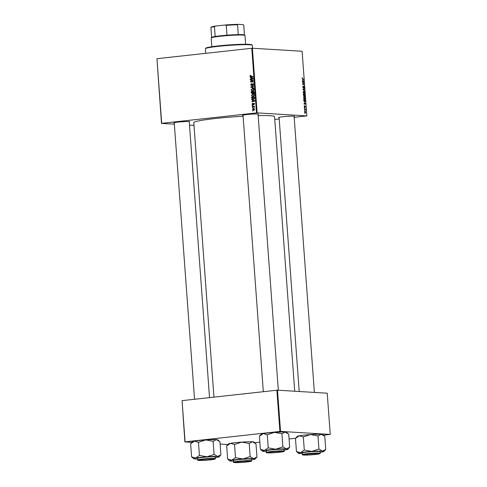 <?xml version="1.0" encoding="UTF-8"?>
<svg xmlns="http://www.w3.org/2000/svg" width="487" height="487" viewBox="0 0 487 487"><rect width="100%" height="100%" fill="white"/><g stroke="black" fill="none" stroke-linecap="round" stroke-linejoin="round"><path stroke-width="0.73" d="M243.043 115.516A8.005 0.56 -4.2 0 1 242.575 115.322A8.005 0.56 -4.2 0 1 248.887 114.348A8.005 0.56 -4.2 0 1 257.611 114.001A8.005 0.56 -4.2 0 1 258.5 114.153A8.005 0.56 -4.2 0 1 258.067 114.415M279.1 117.702A8.005 0.56 -4.2 0 1 278.637 117.507A8.005 0.56 -4.2 0 1 284.944 116.533A8.005 0.56 -4.2 0 1 293.673 116.186A8.005 0.56 -4.2 0 1 294.562 116.338A8.005 0.56 -4.2 0 1 294.13 116.6M174.255 123.071A8.005 0.56 -4.2 0 1 173.786 122.876A8.005 0.56 -4.2 0 1 180.099 121.902A8.005 0.56 -4.2 0 1 188.822 121.555A8.005 0.56 -4.2 0 1 189.717 121.707A8.005 0.56 -4.2 0 1 189.279 121.969M258.159 115.614A40.488 2.825 -4.2 0 1 269.944 115.717A40.488 2.825 -4.2 0 1 274.558 116.679L294.72 391.231M252.199 105.496L252.175 105.155L252.619 105.521M252.363 107.797L252.765 107.481L252.363 107.797L252.79 107.822M253.374 94.125L252.589 94.076L253.91 94.387L254.421 95.312L253.21 96.584L251.414 95.342L253.003 94.064M253.21 96.584L252.856 96.596M251.779 99.817L251.755 99.445L254.774 100.651L254.804 101.065L251.931 101.838L252.692 101.296L252.607 100.133L251.779 99.817L252.65 99.805M253.538 93.541L252.796 93.169L252.242 93.644L251.268 92.798L251.17 91.483L254.123 91.72L254.165 93.017L253.38 93.547M250.86 87.283L250.829 86.85L253.703 86.029L253.727 86.369L251.262 87.076L253.849 88.031L253.879 88.397L250.86 87.283L251.724 87.234M250.586 75.235L250.915 75.576L250.336 75.966L253.003 76.52L253.027 76.861L250.866 76.69L249.989 75.978L250.586 75.235M250.33 80.075L250.306 79.734L253.258 79.971L253.283 80.331L250.884 81.542L253.386 81.725L253.41 82.072L250.458 81.84L250.434 81.481L252.832 80.264L250.33 80.075L251.201 80.13L251.176 79.801M253.283 80.288L252.619 80.264M174.334 124.173L161.495 123.394L156.948 58.69L161.696 123.333L256.515 112.917L251.767 48.28L252.4 48.243L257.148 112.887L256.515 112.917M156.948 58.69L251.767 48.28M250.135 77.372L250.105 77.007L253.13 78.206L253.161 78.626L250.281 79.393L251.042 78.851L250.957 77.689L250.135 77.372L251 77.36M253.076 83.727L253.63 84.543L252.856 85.59L253.289 84.568L252.832 84.05L251.56 85.56L250.628 84.628L251.535 83.502L250.969 84.61L251.505 85.225L252.942 83.703M253.776 84.099L252.832 84.05M252.972 88.671L252.187 88.628L253.514 88.932L254.019 89.858L252.808 91.136L251.012 89.888L252.601 88.616M252.808 91.136L252.461 91.142M253.812 103.335L254.257 103.975L253.672 104.821L253.995 103.987L253.672 103.658L252.723 104.754L252.053 104.011L252.747 103.116L252.315 103.999L252.674 104.413L253.715 103.323M252.315 103.999L253.155 104.443M254.263 103.999L253.672 103.658M253.471 99.257L251.749 98.423L251.566 96.937L254.518 97.169L254.573 98.411L253.1 99.269M253.849 108.467L253.228 108.431L254.652 109.362L253.824 110.251L252.443 109.332L253.557 108.424M252.272 106.483L252.242 106.136L254.391 106.306L253.97 106.61L254.427 107.353L252.272 106.483L253.143 106.531L253.118 106.203M252.595 110.945L252.997 110.628L252.595 110.945L253.021 110.969M304.545 99.269L303.553 97.79L304.132 96.7L304.844 97.193L305.142 98.179L304.643 99.269M304.351 102.696L305.544 103.932L304.052 104.285L304.351 102.696M302.135 78.425L302.561 77.81L302.311 78.456L303.766 79.728L302.622 79.253L302.135 78.425M302.427 78.121L302.141 78.474M303.291 88.129L302.768 87.076L303.212 86.089L303.255 87.788L303.882 86.467L304.351 87.41L303.949 88.336L303.912 86.808L303.34 88.129M303.206 86.424L302.78 86.534M303.571 86.85L303.809 86.479M303.912 86.808L303.547 86.954M304.612 91.258L302.951 89.298L304.442 88.89L304.466 89.237L303.188 89.584L304.612 91.258M304.144 93.821L303.158 92.335L303.73 91.252L304.442 91.739L304.74 92.725L304.241 93.814M304.947 113.489L304.698 113.057L304.947 113.489M294.185 117.33L306.859 115.9L302.11 51.257L252.4 48.243M306.859 115.9L257.148 112.887M303.931 96.225L303.291 93.936L304.862 94.581L304.929 95.878L304.618 96.304L304.211 95.829L303.931 96.225L304.01 95.854M304.704 95.902L304.618 96.304M302.701 80.252L303.9 81.487L302.403 81.846L302.701 80.252M303.413 82.936L302.427 82.181L303.998 82.839L302.798 84.056L304.15 84.939L302.585 84.288L303.778 83.064L303.413 82.936M304.192 106.458L304.527 105.673L304.533 106.939L304.99 105.996L305.355 106.726L305.075 107.481L305.039 106.336L304.576 107.286L304.192 106.458M304.576 106.014L304.198 106.501M305.051 107.14L305.215 106.702M303.839 100.888L303.693 99.385L305.258 100.036L305.331 101.266L304.777 101.953L303.839 100.888M305.349 112.887L304.582 111.779L304.965 110.993L305.751 112.12L305.416 112.881M304.716 110.336L304.466 109.904L304.716 110.336M304.85 109.131L304.369 108.589L305.507 109.058L305.562 110.099L304.85 109.131M304.545 108.041L304.296 107.609L304.545 108.041M274.765 119.461L279.197 118.974M193.996 125.36L189.51 125.092M191.933 442.342L184.89 441.916L182.059 400.637L185.084 441.855L279.909 431.439L276.878 390.221L277.511 390.19L280.542 431.409L279.909 431.439M182.059 400.637L276.878 390.221M323.49 435.201L330.247 434.422L280.542 431.409M330.247 434.422L327.221 393.204L277.511 390.19M254.701 442.756L259.851 442.19M289.083 438.982L295.664 438.257M227.989 444.528L220.112 444.047M213.957 397.13L193.796 122.614A40.488 2.825 -4.2 0 1 243.092 116.235M304.612 95.963L304.272 96L304.704 94.855L304.211 94.655L304.862 94.581M304.034 94.673L304.582 95.963L304.923 95.422M304.052 95.799L304.357 95.762M304.028 94.575L303.498 94.356L303.912 95.884L304.028 94.575M303.943 95.884L303.571 95.921L304.083 95.3M303.158 92.39L304.211 93.48L303.626 93.541L304.564 92.707L304.345 92L303.231 91.641L303.638 91.605M303.748 91.593L303.334 92.372M302.957 89.401L304.466 89.237M304.259 90.929L304.588 90.892M302.232 77.847L302.561 77.81M303.103 79.454L303.742 79.381M303.565 81.104L303.87 81.073M302.39 81.652L303.9 81.487M303.383 80.933L302.896 80.452L302.963 81.384L303.711 81.226L303.383 80.933M303.346 82.906L303.998 82.839M303.45 83.259L304.022 83.198M302.585 84.269L303.206 84.202M303.486 84.659L304.125 84.592M304.04 104.096L305.544 103.932M305.026 103.372L304.539 102.891L304.612 103.822L305.361 103.664L305.026 103.372M304.618 100.103L305.258 100.036M305.099 100.304L303.9 99.811L304.765 101.613L305.099 100.304M304.247 101.673L305.142 101.229M304.022 98.989L304.965 98.155L304.746 97.455L303.632 97.096L304.034 97.053M303.559 97.838L304.606 98.928L304.028 98.989M304.15 97.041L303.736 97.82M305.611 112.095L305.008 111.334L304.722 111.791L305.325 112.546L305.611 112.095L304.868 112.594L305.373 112.54M304.6 111.383L304.905 111.346M304.588 111.803L305.008 111.334M304.844 109.131L305.507 109.058M253.41 82.053L250.458 81.84M251.335 81.889L251.31 81.566M250.963 81.512L250.434 81.481M252.686 80.653L252.059 80.611M252.747 80.264L251.201 80.13M251.134 79.168L250.257 79.052M251.128 79.101L251.913 78.906L251.042 78.851M251.84 77.871L250.957 77.689M251.828 77.743L251.006 77.427M251.377 78.766L253.697 78.456L251.31 77.841L251.377 78.766L252.82 78.407L251.31 77.841M253.143 78.425L252.82 78.407M253.027 76.849L250.866 76.69M251.736 76.745L250.866 76.033M250.336 76.002L249.989 75.978M250.969 84.647L250.628 84.628M252.193 85.134L251.755 85.109M252.595 84.19L252.181 84.166M253.057 84.221L253.666 83.764M253.636 84.586L253.289 84.568M253.514 84.087L252.972 84.056M252.43 85.615L251.499 84.677M251.706 86.966L250.829 86.85M251.7 86.899L253.727 86.321M253.855 88.123L251.73 87.337M251.359 89.912L251.012 89.888M252.339 88.957L253.015 88.683M252.911 91.118L252.284 90.765M253.599 90.838L252.51 90.795L253.581 90.85M254.177 89.279L253.07 89.024M253.307 89.224L252.199 88.969L251.353 89.876L252.814 90.789L253.678 89.882L253.307 89.224L253.824 89.255M253.423 89.011L252.199 88.969M254.025 89.906L253.678 89.882M251.542 91.86L253.41 91.988L251.542 91.86L251.627 92.828L251.268 92.798M252.065 91.891L252.041 91.556M254.415 93.595L253.672 93.224M253.374 93.206L252.796 93.169M253.112 93.693L252.138 92.853M254.147 92.049L252.881 91.964L253.082 93.06L253.502 93.206L253.8 92.037L252.881 91.964M254.147 92.061L253.8 92.037M254.19 92.64L253.843 92.621M254.074 93.236L253.082 93.06M252.942 92.682L252.534 91.94M252.729 93.334L252.223 93.303L252.589 92.658M251.627 92.828L252.997 93.358M253.203 104.34L252.85 104.321M253.904 104.023L254.476 103.378M254.153 104.516L253.611 104.48M254.196 103.688L253.764 103.664M253.593 104.802L252.923 104.066M252.777 101.606L251.901 101.491M252.777 101.546L253.563 101.351L252.692 101.296M253.483 100.31L252.607 100.133M253.477 100.182L252.65 99.872M253.027 101.211L255.34 100.9L252.96 100.279L253.027 101.211L254.47 100.846L252.96 100.279M254.792 100.864L254.47 100.846M251.992 97.93L251.639 97.905M252.467 97.339L252.443 97.004M253.563 99.251L252.911 98.898M252.163 98.453L251.749 98.423M254.251 98.964L253.137 98.928L254.238 98.977M254.543 97.497L251.937 97.309L253.465 98.916L254.22 98.417L254.202 97.485L251.937 97.309M254.543 97.51L254.202 97.485M254.567 98.441L254.22 98.417M251.761 95.361L251.414 95.342M252.741 94.411L253.417 94.137M253.307 96.572L252.68 96.219M254.001 96.286L252.911 96.249L253.983 96.304M254.579 94.728L253.471 94.472M253.709 94.679L252.601 94.417L251.755 95.33L253.216 96.237L254.08 95.336L253.709 94.679L254.22 94.709M253.818 94.46L252.601 94.417M254.427 95.355L254.08 95.336M254.652 109.392L253.283 108.765L253.964 108.504M253.989 110.226L253.526 109.916M254.439 108.814L253.526 108.759M254.47 109.952L253.806 109.91L254.391 109.374M253.283 108.765L252.704 109.307L254.458 109.971M252.765 107.481L252.339 107.457M254.415 106.641L253.97 106.61M254.458 107.274L254.086 107.256M254.488 107.097L254.141 107.073M253.13 106.562L254.001 106.616L253.143 106.531M252.595 105.18L252.175 105.155M252.997 110.628L252.57 110.604M245.637 44.244L244.991 35.496A16.948 1.181 175.8 0 0 244.949 35.417A16.948 1.181 175.8 0 0 243.062 35.094A16.948 1.181 175.8 0 0 224.58 35.837A16.948 1.181 175.8 0 0 211.218 37.895A16.948 1.181 175.8 0 0 211.188 37.98L211.827 46.728M211.218 37.895L211.656 37.389A16.479 1.151 -4.2 0 1 215.181 36.495A16.479 1.151 -4.2 0 1 226.972 35.198A16.479 1.151 -4.2 0 1 238.271 34.62A16.479 1.151 -4.2 0 1 242.611 34.668A16.479 1.151 -4.2 0 1 244.444 34.985A16.479 1.151 -4.2 0 1 244.456 34.997L243.731 25.16L243.22 24.715A16.01 1.114 -4.2 0 0 243.11 24.654L243.731 25.16A16.479 1.151 175.8 0 1 243.768 25.227L244.486 35.021M215.546 26.067L214.463 26.657A16.479 1.151 175.8 0 0 210.932 27.558L211.364 27.053A16.01 1.114 -4.2 0 1 215.546 26.067L225.097 25.014A16.01 1.114 -4.2 0 1 238.1 24.35L243.11 24.654M215.181 36.495L214.463 26.657M226.972 35.198L226.254 25.361L225.097 25.014M238.1 24.35L237.553 24.782A16.479 1.151 175.8 0 0 226.254 25.361M238.271 34.62L237.553 24.782M210.932 27.558A16.479 1.151 175.8 0 0 210.895 27.637L211.62 37.438M205.417 48.645L205.849 48.146A23.072 1.607 -4.2 0 1 224.038 45.346A23.072 1.607 -4.2 0 1 249.192 44.335A23.072 1.607 -4.2 0 1 251.755 44.774L252.26 45.206A23.54 1.644 175.8 0 0 249.642 44.761A23.54 1.644 175.8 0 0 223.977 45.79A23.54 1.644 175.8 0 0 205.417 48.645A23.54 1.644 175.8 0 0 205.368 48.767L205.703 53.339M252.54 48.256L252.327 45.315A23.54 1.644 175.8 0 0 252.26 45.206M305.13 454.907A7.061 0.493 175.8 0 0 312.831 454.596A7.061 0.493 175.8 0 0 318.395 453.738A7.061 0.493 175.8 0 0 317.609 453.537A7.061 0.493 175.8 0 0 309.428 453.89A7.061 0.493 175.8 0 0 304.345 454.773A7.061 0.493 175.8 0 0 305.13 454.907M296.437 451.504L295.475 438.385L299.262 435.792L303.224 436.961L310.511 434.556A12.735 0.889 -4.2 0 1 316.787 434.234A12.735 0.889 -4.2 0 1 321.243 434.246L324.786 436.328L325.748 449.446L322.485 451.114L318.936 449.032L311.747 451.419L304.284 450.061L300.497 452.654L296.437 451.504L298.561 453.342A12.735 0.889 -4.2 0 1 300.497 452.654A12.735 0.889 -4.2 0 1 311.747 451.419A12.735 0.889 -4.2 0 1 322.485 451.114A12.735 0.889 -4.2 0 1 323.91 451.479A12.735 0.889 -4.2 0 1 321.968 452.039A12.735 0.889 175.8 0 1 320.196 452.326M295.566 438.367L297.313 436.352A12.735 0.889 -4.2 0 1 299.262 435.792A12.735 0.889 -4.2 0 1 310.511 434.556L318.06 435.92L321.243 434.246A12.735 0.889 -4.2 0 1 322.662 434.489L323.873 435.536M307.096 455.004A8.005 0.56 -4.2 0 1 303.401 454.767A8.005 0.56 -4.2 0 1 315.637 453.434A8.005 0.56 -4.2 0 1 319.326 453.598A8.005 0.56 -4.2 0 1 315.479 454.401A8.005 0.56 -4.2 0 1 307.096 455.004M320.269 453.287L320.154 451.692A8.949 0.621 175.8 0 0 316.002 451.467A8.949 0.621 175.8 0 0 306.907 452.119A8.949 0.621 175.8 0 0 302.311 453.001L302.427 454.596A8.949 0.621 -4.2 0 1 307.023 453.707A8.949 0.621 -4.2 0 1 316.118 453.062A8.949 0.621 -4.2 0 1 320.269 453.287L318.754 454L306.737 455.071A8.663 0.603 175.8 0 0 318.668 454.012A8.663 0.603 175.8 0 0 315.99 453.373A8.663 0.603 175.8 0 0 304.071 454.432A8.663 0.603 175.8 0 0 306.749 455.071C300.272 455.071 303.389 454.84 302.427 454.596M303.322 436.942L304.284 450.061M317.974 435.914L318.936 449.032M323.91 451.479L325.748 449.446M302.354 453.634A12.735 0.889 -4.2 0 1 299.98 453.586A12.735 0.889 -4.2 0 1 298.561 453.342M236.341 462.461A7.061 0.493 175.8 0 0 244.042 462.151A7.061 0.493 175.8 0 0 249.612 461.292A7.061 0.493 175.8 0 0 248.82 461.092A7.061 0.493 175.8 0 0 240.645 461.445A7.061 0.493 175.8 0 0 235.556 462.327A7.061 0.493 175.8 0 0 236.341 462.461M233.571 461.189A12.735 0.889 175.8 0 1 231.191 461.14A12.735 0.889 -4.2 0 1 229.779 460.897A12.735 0.889 -4.2 0 1 229.748 460.793A12.735 0.889 -4.2 0 1 231.709 460.209L227.733 459.064A14.622 1.017 175.8 0 0 227.733 459.064L229.779 460.897M234.606 462.333A8.005 0.56 -4.2 0 1 234.618 462.321A8.005 0.56 -4.2 0 1 242.538 461.219A8.005 0.56 -4.2 0 1 250.543 461.152A8.005 0.56 -4.2 0 1 250.555 461.213A8.005 0.56 -4.2 0 1 242.258 462.358A8.005 0.56 -4.2 0 1 234.606 462.333M251.359 459.278A8.949 0.621 175.8 0 0 251.365 459.247A8.949 0.621 175.8 0 0 242.605 459.265A8.949 0.621 175.8 0 0 233.529 460.525A8.949 0.621 175.8 0 0 233.523 460.556A8.949 0.621 175.8 0 0 233.535 460.586M226.778 445.922L230.473 443.347A12.735 0.889 -4.2 0 0 228.531 443.907L226.686 445.94L227.648 459.058M235.404 457.634L231.709 460.209A12.735 0.889 -4.2 0 1 242.964 458.973L235.404 457.634A14.622 1.017 175.8 0 1 235.671 457.603M234.533 444.497L241.722 442.111A12.735 0.889 -4.2 0 0 230.473 443.347L234.533 444.497L235.495 457.616M249.977 456.599L242.964 458.973A12.735 0.889 -4.2 0 1 253.697 458.669L249.977 456.599A14.622 1.017 175.8 0 1 250.233 456.593M249.192 443.468L252.455 441.8A12.735 0.889 -4.2 0 0 241.722 442.111L249.192 443.468L250.154 456.587M255.091 443.091L253.873 442.044A12.735 0.889 -4.2 0 0 252.455 441.8L255.998 443.882L256.966 457.001L253.697 458.669A12.735 0.889 -4.2 0 1 255.121 459.034A12.735 0.889 -4.2 0 1 253.179 459.594A12.735 0.889 -4.2 0 1 251.414 459.874M255.121 459.034L256.966 457.001M281.547 451.352A7.061 0.493 175.8 0 0 273.365 451.705A7.061 0.493 175.8 0 0 268.282 452.587A7.061 0.493 175.8 0 0 269.067 452.721A7.061 0.493 175.8 0 0 276.768 452.411A7.061 0.493 175.8 0 0 282.338 451.552A7.061 0.493 175.8 0 0 281.547 451.352M261.239 434.191A12.735 0.889 -4.2 0 1 261.257 434.167A12.735 0.889 -4.2 0 1 263.199 433.607L267.26 434.757L268.221 447.876L264.435 450.469L260.375 449.318L262.499 451.151A12.735 0.889 -4.2 0 1 264.435 450.469A12.735 0.889 -4.2 0 1 275.685 449.233L268.221 447.876M260.375 449.318L259.413 436.2L261.257 434.167M259.504 436.182L263.199 433.607A12.735 0.889 -4.2 0 1 274.449 432.371L281.997 433.734L285.181 432.06L288.724 434.142L289.692 447.261L286.423 448.923A12.735 0.889 -4.2 0 1 287.866 449.27A12.735 0.889 -4.2 0 1 287.847 449.294A12.735 0.889 -4.2 0 1 285.906 449.854A12.735 0.889 -4.2 0 1 284.14 450.134M289.284 447.632L289.595 447.273A14.622 1.017 175.8 0 0 289.601 447.267A14.622 1.017 175.8 0 0 289.607 447.255M283.282 451.473A8.005 0.56 -4.2 0 1 274.985 452.618A8.005 0.56 -4.2 0 1 267.333 452.593A8.005 0.56 -4.2 0 1 267.345 452.581A8.005 0.56 -4.2 0 1 275.265 451.479A8.005 0.56 -4.2 0 1 283.27 451.412A8.005 0.56 -4.2 0 1 283.282 451.473M284.085 449.538A8.949 0.621 175.8 0 0 284.091 449.507A8.949 0.621 175.8 0 0 275.332 449.525A8.949 0.621 175.8 0 0 266.255 450.785A8.949 0.621 175.8 0 0 266.249 450.816A8.949 0.621 175.8 0 0 266.261 450.846M281.918 433.728L282.88 446.847L275.685 449.233A12.735 0.889 175.8 0 1 286.423 448.923L282.88 446.847M267.26 434.757L274.449 432.371A12.735 0.889 -4.2 0 1 285.181 432.06A12.735 0.889 -4.2 0 1 286.6 432.304L287.817 433.351M266.298 451.449A12.735 0.889 -4.2 0 1 263.917 451.394A12.735 0.889 -4.2 0 1 262.499 451.151M212.758 458.906A7.061 0.493 175.8 0 0 204.583 459.253A7.061 0.493 175.8 0 0 199.5 460.142A7.061 0.493 175.8 0 0 200.285 460.276A7.061 0.493 175.8 0 0 207.986 459.965A7.061 0.493 175.8 0 0 213.55 459.107A7.061 0.493 175.8 0 0 212.758 458.906M206.902 456.788A12.735 0.889 -4.2 0 1 213.178 456.465A12.735 0.889 -4.2 0 1 217.634 456.477L214.17 454.401L206.902 456.788L199.433 455.43L195.652 458.024L191.592 456.873L193.716 458.705A12.735 0.889 -4.2 0 1 195.652 458.024A12.735 0.889 175.8 0 1 206.902 456.788M210.792 458.803A8.005 0.56 -4.2 0 1 214.481 458.967A8.005 0.56 -4.2 0 1 210.627 459.771A8.005 0.56 -4.2 0 1 202.251 460.373A8.005 0.56 -4.2 0 1 198.556 460.136A8.005 0.56 -4.2 0 1 210.792 458.803M211.157 456.836A8.949 0.621 175.8 0 0 202.062 457.482A8.949 0.621 175.8 0 0 197.46 458.37L197.576 459.965A8.949 0.621 -4.2 0 1 202.178 459.077A8.949 0.621 -4.2 0 1 211.273 458.431A8.949 0.621 -4.2 0 1 215.424 458.651L215.303 457.062A8.949 0.621 175.8 0 0 211.157 456.836M191.592 456.873L190.624 443.754L194.41 441.161L198.379 442.33L205.66 439.925L213.129 441.283L214.091 454.401M198.471 442.312L199.433 455.43M213.129 441.283L216.398 439.615L219.941 441.697L220.903 454.815L217.634 456.477A12.735 0.889 -4.2 0 1 219.059 456.849A12.735 0.889 -4.2 0 1 217.117 457.409A12.735 0.889 -4.2 0 1 215.351 457.689M219.059 456.849L220.903 454.815M190.721 443.736L192.468 441.721A12.735 0.889 -4.2 0 1 194.41 441.161A12.735 0.889 -4.2 0 1 205.66 439.925A12.735 0.889 -4.2 0 1 216.398 439.615A12.735 0.889 -4.2 0 1 217.811 439.858L219.028 440.905M197.509 459.004A12.735 0.889 -4.2 0 1 195.135 458.949A12.735 0.889 -4.2 0 1 193.716 458.705M302.969 89.565L303.584 89.498M303.182 89.918L303.523 89.882M302.281 78.961L302.634 78.924M302.896 83.673L303.48 83.606M302.561 83.959L303.084 83.898M253.082 78.249L252.205 78.2M252.972 78.626L252.102 78.571M252.4 84.622L252.004 84.598M253.343 103.993L253.027 103.975M254.725 100.693L253.855 100.639M254.622 101.065L253.751 101.01M254.579 98.003L254.238 97.984M251.481 460.842L251.438 461.025C252.911 461.366 243.299 462.589 237.041 462.644C233.894 462.583 232.762 462.419 233.638 462.151A8.949 0.621 -4.2 0 1 233.644 462.12A8.949 0.621 -4.2 0 1 242.721 460.86A8.949 0.621 -4.2 0 1 251.481 460.842A8.949 0.621 -4.2 0 1 251.475 460.866L251.365 459.247M233.949 462.382A8.663 0.603 175.8 0 0 242.228 462.407A8.663 0.603 175.8 0 0 251.213 461.171A8.663 0.603 175.8 0 0 242.934 461.146A8.663 0.603 175.8 0 0 233.949 462.382M266.249 450.816L266.365 452.411A8.949 0.621 -4.2 0 1 266.371 452.38A8.949 0.621 -4.2 0 1 275.447 451.114A8.949 0.621 -4.2 0 1 284.207 451.096A8.949 0.621 -4.2 0 1 284.201 451.126M283.939 451.431A8.663 0.603 175.8 0 0 275.66 451.406A8.663 0.603 175.8 0 0 266.675 452.642A8.663 0.603 175.8 0 0 274.954 452.667A8.663 0.603 175.8 0 0 283.939 451.431M211.145 458.742A8.663 0.603 175.8 0 0 199.22 459.801A8.663 0.603 175.8 0 0 201.898 460.44A8.663 0.603 175.8 0 0 213.823 459.381A8.663 0.603 175.8 0 0 211.145 458.742M304.844 101.613L304.253 101.68M304.953 111.34L304.606 111.377M253.404 93.206L254.281 93.26M252.613 104.413L253.49 104.468M253.721 103.658L254.598 103.713M244.444 34.985L244.949 35.417M314.383 392.425L294.099 116.223M299.207 391.505L279.075 117.324M233.638 462.151L233.523 460.556M243.013 115.139L263.327 391.712M258.037 114.037L278.32 390.239M284.091 449.507L284.165 451.285C285.638 451.626 276.026 452.849 269.768 452.904C266.62 452.843 265.488 452.679 266.365 452.411M287.847 449.294L289.485 447.407M194.538 399.267L174.23 122.694M209.526 397.617L189.254 121.592M197.576 459.965C198.538 460.209 195.427 460.434 201.886 460.44C207.45 460.215 211.705 459.801 214.645 459.204L215.424 458.651"/></g></svg>
